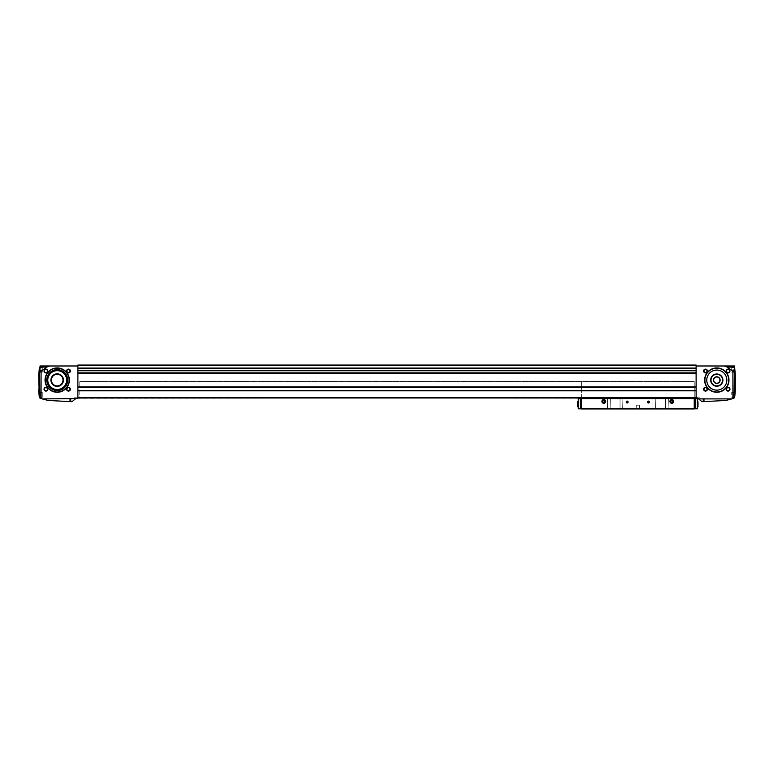 <?xml version="1.0" encoding="UTF-8"?>
<svg xmlns="http://www.w3.org/2000/svg" width="774" height="774" viewBox="0 0 774 774"><rect width="100%" height="100%" fill="white"/><g stroke="black" fill="none" stroke-linecap="round" stroke-linejoin="round"><path stroke-width="0.58" stroke-dasharray="3.87 2.9" d="M699.628 397.846L74.372 397.788L699.628 397.846M734.536 365.996L735.3 374.771L735.3 390.444L734.661 397.759L732.92 398.494A37.549 37.549 0 0 1 731.817 398.91L698.332 398.629L699.628 399.916L699.628 397.788L696.116 397.468L696.116 397.971L696.116 390.56L696.116 397.971L74.372 397.788L77.884 397.971L77.884 390.56L77.884 397.971L699.628 397.788L699.628 399.916L698.332 398.629A1.258 1.258 0 0 0 697.509 398.262L77.884 397.971L696.116 397.971L698.264 398.562L696.116 398.184L696.116 365.057L77.884 365.367L696.116 365.367M74.372 399.916L74.372 397.788L74.372 399.916L75.736 398.562L77.884 398.184L76.491 398.262A1.258 1.258 0 0 0 75.668 398.629L74.372 399.916M76.491 398.262L696.116 397.971M77.884 397.971L77.884 365.996L77.884 368.066L77.884 365.996L50.668 365.996A5.321 3.764 180 0 0 46.904 367.099L41.148 371.162A5.321 3.764 180 0 0 41.08 371.21L41.08 398.494A37.549 37.549 0 0 0 42.183 398.91L75.378 398.91L75.736 397.788L75.736 398.562M77.884 368.376L77.884 370.311L77.884 368.376L696.116 368.695L696.116 365.996L696.116 368.376L77.884 368.376L696.116 368.376M77.884 370.311L77.884 372.894L77.884 370.311L696.116 370.756L696.116 368.695L696.116 370.311M77.884 373.339L77.884 386.952L77.884 373.339L696.116 373.339L696.116 370.756L696.116 386.952L696.116 373.339M77.884 387.203L696.116 387.203M77.884 386.923L77.884 390.647L77.884 386.797L696.116 387.106L77.884 386.923M77.884 390.647L696.116 390.967L696.116 387.106L696.116 390.647L77.884 390.647M77.884 397.594L696.116 397.594L77.884 397.594M41.08 371.21L39.638 371.636L39.561 367.099L46.904 367.099M39.397 377.277L39.339 379.666M39.329 385.133L39.9 398.01L41.08 398.494M38.7 374.771L38.7 390.444M39 372.265L42.27 372.265L42.27 367.253L42.27 372.265L42.27 367.253L42.27 372.265L39 372.265L39.406 367.253L39.155 369.759M39.358 394.837L39.668 397.343L39.358 392.331L42.27 392.331L42.27 397.343L42.27 392.331L42.27 397.343L42.27 392.331L39.358 392.331M734.1 398.01L734.439 367.099L727.096 367.099A5.321 3.764 180 0 0 723.332 365.996L696.116 365.996M723.332 365.996L734.478 365.996L734.439 367.099M734.603 367.989L735 372.265L734.603 367.989M734.487 393.057L734.332 397.343L734.487 393.057M44.031 371.007A1.877 1.877 0 0 0 46.846 372.642A1.877 1.877 0 0 0 46.846 369.382A1.877 1.877 0 0 0 44.031 371.007M66.603 371.007A1.877 1.877 0 0 0 69.428 372.642A1.877 1.877 0 0 0 69.428 369.382A1.877 1.877 0 0 0 66.603 371.007M44.031 389.196A1.877 1.877 0 0 0 46.846 390.822A1.877 1.877 0 0 0 46.846 387.561A1.877 1.877 0 0 0 44.031 389.196M66.603 389.196A1.877 1.877 0 0 0 69.428 390.822A1.877 1.877 0 0 0 69.428 387.561A1.877 1.877 0 0 0 66.603 389.196M45.037 380.102A12.161 12.161 0 0 0 63.275 390.638A12.161 12.161 0 0 0 63.275 369.566A12.161 12.161 0 0 0 45.037 380.102M42.183 398.91L48.133 400.458L72.001 401.706L75.378 398.91M50.668 365.996L39.958 365.996M71.934 401.706L68.954 401.542L71.934 401.706L68.954 401.542L71.934 401.706L69.109 401.387L71.614 401.048L69.109 401.387L71.934 401.706M77.884 365.135L696.116 365.135L77.884 365.135M77.884 365.725L696.116 365.812L696.116 365.26L77.884 365.725M77.884 365.996L77.884 365.367M703.634 389.196A1.877 1.877 0 0 0 706.459 390.822A1.877 1.877 0 0 0 706.459 387.561A1.877 1.877 0 0 0 703.634 389.196M726.206 389.196A1.877 1.877 0 0 0 729.031 390.822A1.877 1.877 0 0 0 729.031 387.561A1.877 1.877 0 0 0 726.206 389.196M703.634 371.007A1.877 1.877 0 0 0 706.459 372.642A1.877 1.877 0 0 0 706.459 369.382A1.877 1.877 0 0 0 703.634 371.007M726.206 371.007A1.877 1.877 0 0 0 729.031 372.642A1.877 1.877 0 0 0 729.031 369.382A1.877 1.877 0 0 0 726.206 371.007M704.64 380.102A12.161 12.161 0 0 0 722.887 390.638A12.161 12.161 0 0 0 722.887 369.566A12.161 12.161 0 0 0 704.64 380.102M732.92 398.494L732.92 371.21A5.321 3.764 180 0 0 732.852 371.162L727.096 367.099M731.817 398.91L725.867 400.458L701.999 401.706L698.622 398.91M732.92 371.21L734.362 371.636M702.066 401.706L705.046 401.542L702.066 401.706L705.046 401.542L702.066 401.706L704.891 401.387L702.386 401.048L704.891 401.387L702.066 401.706M696.116 365.183L77.884 365.183L696.116 365.183M77.884 397.468L696.116 397.468L77.884 397.468M79.77 397.468L694.23 397.468L79.77 397.468L79.77 387.784L694.23 387.784L694.23 381.514L694.23 397.662L694.23 387.784L581.371 387.784L581.371 397.662L583.877 397.662L581.371 397.662L581.371 381.514L581.371 387.784L694.23 387.784L694.23 381.514L694.23 387.784L79.77 387.784L79.77 381.514L694.23 381.514L79.77 381.514L79.77 387.784L694.23 387.784L79.77 387.784L79.77 397.468M77.884 365.812L696.116 365.812L77.884 365.812M77.884 386.797L696.116 386.797L77.884 386.797M77.884 390.967L696.116 390.967L77.884 390.967M77.884 390.56L696.116 390.56M734.236 369.759L734.236 371.704L734.236 369.759M734.236 370.301L734.236 368.676L734.236 370.843L734.236 370.301L732.978 370.301L732.978 369.217L734.236 369.217L734.236 368.676L734.236 369.217L732.978 369.217L732.978 368.676L734.236 368.676L732.978 368.676L732.978 370.301L734.236 370.301L732.978 370.301L732.978 370.843L734.236 370.843L732.978 370.843L732.978 369.217L734.236 369.217L732.978 369.217L732.978 368.676L732.978 370.301L734.236 370.301M731.73 369.759L731.73 367.253L731.73 369.759M39.764 369.759L39.764 371.704L39.764 369.759M39.764 370.301L39.764 368.676L39.764 370.843L39.764 370.301L41.022 370.301L41.022 370.843L39.764 370.843L41.022 370.843L41.022 370.301L39.764 370.301L41.022 370.301L41.022 369.217L41.022 370.843L41.022 370.301L39.764 370.301M42.27 369.759L42.27 371.955L42.27 369.759M39.764 368.676L39.764 369.217L39.764 368.676L41.022 368.676L41.022 369.217L39.764 369.217L41.022 369.217L41.022 368.676L39.764 368.676M734.236 394.837L734.236 392.892L734.236 394.837M734.236 395.379L734.236 393.753L734.236 395.92L734.236 395.379L732.978 395.379L732.978 394.295L734.236 394.295L734.236 393.753L734.236 394.295L732.978 394.295L732.978 393.753L734.236 393.753L732.978 393.753L732.978 395.379L734.236 395.379L732.978 395.379L732.978 395.92L734.236 395.92L732.978 395.92L732.978 394.295L734.236 394.295L732.978 394.295L732.978 393.753L732.978 395.379L734.236 395.379M731.73 394.837L731.73 392.331L731.73 394.837M39.764 394.837L39.764 392.892L39.764 394.837M39.764 395.379L39.764 393.753L39.764 395.92L39.764 395.379L41.022 395.379L41.022 395.92L39.764 395.92L41.022 395.92L41.022 395.379L39.764 395.379L41.022 395.379L41.022 394.295L41.022 395.92L41.022 395.379L39.764 395.379M42.27 394.837L42.27 392.641L42.27 394.837M39.764 393.753L39.764 394.295L39.764 393.753L41.022 393.753L41.022 394.295L39.764 394.295L41.022 394.295L41.022 393.753L39.764 393.753M732.978 395.379L732.978 395.92L732.978 395.379M732.978 370.301L732.978 370.843L732.978 370.301M41.022 394.295L41.022 395.379L41.022 394.295L39.764 394.295L41.022 394.295L41.022 393.753L41.022 394.295M41.022 369.217L41.022 370.301L41.022 369.217L39.764 369.217L41.022 369.217L41.022 368.676L41.022 369.217M704.891 380.102A11.91 11.91 0 0 0 722.761 390.415A11.91 11.91 0 0 0 722.761 369.788A11.91 11.91 0 0 0 704.891 380.102A11.91 11.91 0 0 0 722.761 390.415A11.91 11.91 0 0 0 722.761 369.788A11.91 11.91 0 0 0 704.891 380.102A11.91 11.91 0 0 0 722.761 390.415A11.91 11.91 0 0 0 722.761 369.788A11.91 11.91 0 0 0 704.891 380.102M706.768 380.102A10.033 10.033 0 0 0 721.823 388.79A10.033 10.033 0 0 0 721.823 371.414A10.033 10.033 0 0 0 706.768 380.102A10.033 10.033 0 0 0 721.823 388.79A10.033 10.033 0 0 0 721.823 371.414A10.033 10.033 0 0 0 706.768 380.102A10.033 10.033 0 0 0 721.823 388.79A10.033 10.033 0 0 0 721.823 371.414A10.033 10.033 0 0 0 706.768 380.102M710.687 380.102A6.115 6.115 0 0 0 719.859 385.394A6.115 6.115 0 0 0 719.859 374.81A6.115 6.115 0 0 0 710.687 380.102A6.115 6.115 0 0 0 719.859 385.394A6.115 6.115 0 0 0 719.859 374.81A6.115 6.115 0 0 0 710.687 380.102A6.115 6.115 0 0 0 719.859 385.394A6.115 6.115 0 0 0 719.859 374.81A6.115 6.115 0 0 0 710.687 380.102M711.006 380.102A5.795 5.795 0 0 0 719.704 385.123A5.795 5.795 0 0 0 719.704 375.08A5.795 5.795 0 0 0 711.006 380.102M713.483 380.102A3.319 3.319 0 0 0 718.466 382.975A3.319 3.319 0 0 0 718.466 377.228A3.319 3.319 0 0 0 713.483 380.102M713.667 380.102A3.135 3.135 0 0 0 718.369 382.82A3.135 3.135 0 0 0 718.369 377.393A3.135 3.135 0 0 0 713.667 380.102A3.135 3.135 0 0 0 718.369 382.82A3.135 3.135 0 0 0 718.369 377.393A3.135 3.135 0 0 0 713.667 380.102A3.135 3.135 0 0 0 718.369 382.82A3.135 3.135 0 0 0 718.369 377.393A3.135 3.135 0 0 0 713.667 380.102M713.609 380.102A3.202 3.202 0 0 0 718.398 382.869A3.202 3.202 0 0 0 718.398 377.335A3.202 3.202 0 0 0 713.609 380.102A3.202 3.202 0 0 0 718.398 382.869A3.202 3.202 0 0 0 718.398 377.335A3.202 3.202 0 0 0 713.609 380.102M51.084 380.102A6.115 6.115 0 0 0 60.256 385.394A6.115 6.115 0 0 0 60.256 374.81A6.115 6.115 0 0 0 51.084 380.102A6.115 6.115 0 0 0 60.256 385.394A6.115 6.115 0 0 0 60.256 374.81A6.115 6.115 0 0 0 51.084 380.102A6.115 6.115 0 0 0 60.256 385.394A6.115 6.115 0 0 0 60.256 374.81A6.115 6.115 0 0 0 51.084 380.102M45.279 380.102A11.91 11.91 0 0 0 63.149 390.415A11.91 11.91 0 0 0 63.149 369.788A11.91 11.91 0 0 0 45.279 380.102A11.91 11.91 0 0 0 63.149 390.415A11.91 11.91 0 0 0 63.149 369.788A11.91 11.91 0 0 0 45.279 380.102A11.91 11.91 0 0 0 63.149 390.415A11.91 11.91 0 0 0 63.149 369.788A11.91 11.91 0 0 0 45.279 380.102M46.73 380.102A10.468 10.468 0 0 0 62.433 389.167A10.468 10.468 0 0 0 62.433 371.036A10.468 10.468 0 0 0 46.73 380.102M47.775 380.102A9.423 9.423 0 0 0 61.91 388.267A9.423 9.423 0 0 0 61.91 371.946A9.423 9.423 0 0 0 47.775 380.102M50.929 380.102A6.269 6.269 0 0 0 60.333 385.529A6.269 6.269 0 0 0 60.333 374.674A6.269 6.269 0 0 0 50.929 380.102A6.269 6.269 0 0 0 60.333 385.529A6.269 6.269 0 0 0 60.333 374.674A6.269 6.269 0 0 0 50.929 380.102M51.394 380.102A5.795 5.795 0 0 0 60.101 385.123A5.795 5.795 0 0 0 60.101 375.08A5.795 5.795 0 0 0 51.394 380.102M726.544 371.007A1.538 1.538 0 0 0 728.856 372.342A1.538 1.538 0 0 0 728.856 369.672A1.538 1.538 0 0 0 726.544 371.007A1.538 1.538 0 0 0 728.856 372.342A1.538 1.538 0 0 0 728.856 369.672A1.538 1.538 0 0 0 726.544 371.007A1.538 1.538 0 0 0 728.092 372.555A1.538 1.538 0 0 0 729.63 371.007A1.538 1.538 0 0 0 728.092 369.469A1.538 1.538 0 0 0 726.544 371.007M703.972 371.007A1.538 1.538 0 0 0 706.285 372.342A1.538 1.538 0 0 0 706.285 369.672A1.538 1.538 0 0 0 703.972 371.007A1.538 1.538 0 0 0 706.285 372.342A1.538 1.538 0 0 0 706.285 369.672A1.538 1.538 0 0 0 703.972 371.007A1.538 1.538 0 0 0 705.52 372.555A1.538 1.538 0 0 0 707.059 371.007A1.538 1.538 0 0 0 705.52 369.469A1.538 1.538 0 0 0 703.972 371.007M726.544 389.196A1.538 1.538 0 0 0 728.856 390.531A1.538 1.538 0 0 0 728.856 387.861A1.538 1.538 0 0 0 726.544 389.196A1.538 1.538 0 0 0 728.856 390.531A1.538 1.538 0 0 0 728.856 387.861A1.538 1.538 0 0 0 726.544 389.196A1.538 1.538 0 0 0 728.092 390.735A1.538 1.538 0 0 0 729.63 389.196A1.538 1.538 0 0 0 728.092 387.648A1.538 1.538 0 0 0 726.544 389.196M703.972 389.196A1.538 1.538 0 0 0 706.285 390.531A1.538 1.538 0 0 0 706.285 387.861A1.538 1.538 0 0 0 703.972 389.196A1.538 1.538 0 0 0 706.285 390.531A1.538 1.538 0 0 0 706.285 387.861A1.538 1.538 0 0 0 703.972 389.196A1.538 1.538 0 0 0 705.52 390.735A1.538 1.538 0 0 0 707.059 389.196A1.538 1.538 0 0 0 705.52 387.648A1.538 1.538 0 0 0 703.972 389.196M66.941 389.196A1.538 1.538 0 0 0 69.254 390.531A1.538 1.538 0 0 0 69.254 387.861A1.538 1.538 0 0 0 66.941 389.196A1.538 1.538 0 0 0 69.254 390.531A1.538 1.538 0 0 0 69.254 387.861A1.538 1.538 0 0 0 66.941 389.196A1.538 1.538 0 0 0 68.48 390.735A1.538 1.538 0 0 0 70.028 389.196A1.538 1.538 0 0 0 68.48 387.648A1.538 1.538 0 0 0 66.941 389.196M44.37 389.196A1.538 1.538 0 0 0 46.682 390.531A1.538 1.538 0 0 0 46.682 387.861A1.538 1.538 0 0 0 44.37 389.196A1.538 1.538 0 0 0 46.682 390.531A1.538 1.538 0 0 0 46.682 387.861A1.538 1.538 0 0 0 44.37 389.196A1.538 1.538 0 0 0 45.908 390.735A1.538 1.538 0 0 0 47.456 389.196A1.538 1.538 0 0 0 45.908 387.648A1.538 1.538 0 0 0 44.37 389.196M66.941 371.007A1.538 1.538 0 0 0 69.254 372.342A1.538 1.538 0 0 0 69.254 369.672A1.538 1.538 0 0 0 66.941 371.007A1.538 1.538 0 0 0 69.254 372.342A1.538 1.538 0 0 0 69.254 369.672A1.538 1.538 0 0 0 66.941 371.007A1.538 1.538 0 0 0 68.48 372.555A1.538 1.538 0 0 0 70.028 371.007A1.538 1.538 0 0 0 68.48 369.469A1.538 1.538 0 0 0 66.941 371.007M44.37 371.007A1.538 1.538 0 0 0 46.682 372.342A1.538 1.538 0 0 0 46.682 369.672A1.538 1.538 0 0 0 44.37 371.007A1.538 1.538 0 0 0 46.682 372.342A1.538 1.538 0 0 0 46.682 369.672A1.538 1.538 0 0 0 44.37 371.007A1.538 1.538 0 0 0 45.908 372.555A1.538 1.538 0 0 0 47.456 371.007A1.538 1.538 0 0 0 45.908 369.469A1.538 1.538 0 0 0 44.37 371.007M703.634 401.048L703.005 401.048L704.263 401.048L703.005 401.048L704.263 401.048L703.634 401.048L703.634 399.481L703.005 399.481L703.005 401.048L703.005 399.481L703.634 399.481L703.634 401.048L703.634 399.481L704.263 399.481L704.263 401.048L704.263 399.481L703.005 399.481L703.005 401.048L703.005 399.481L703.634 399.481L703.634 401.048M70.366 401.048L69.737 401.048L70.995 401.048L69.737 401.048L70.995 401.048L70.366 401.048L70.366 399.481L69.737 399.481L69.737 401.048L69.737 399.481L70.366 399.481L70.366 401.048L70.366 399.481L70.995 399.481L70.995 401.048L70.995 399.481L69.737 399.481L69.737 401.048L69.737 399.481L70.366 399.481L70.366 401.048M704.263 399.481L704.263 401.048L704.263 399.481L703.634 399.481L704.263 399.481M70.995 399.481L70.995 401.048L70.995 399.481L70.366 399.481L70.995 399.481M691.724 397.788L583.877 397.846L691.724 397.788M691.724 397.662L694.23 397.971L691.724 397.662M583.877 397.662L581.371 397.971L583.877 397.662M694.23 397.971L691.724 397.971L694.23 397.971L694.23 398.6L581.371 398.6L581.371 408.943L694.23 408.943L581.371 408.943L694.23 408.943L694.23 398.6L581.371 398.6L581.371 397.971L583.877 397.971L581.371 397.971M581.371 408.817L581.371 398.784L581.371 408.817L581.371 408.314L580.413 408.817L580.413 398.784L581.371 398.784M581.371 397.788L583.877 397.846L581.371 397.788M694.23 398.784L694.23 408.817L694.23 398.784L697.364 398.784L697.364 408.817L695.187 408.817L695.187 398.784M665.234 398.6L668.368 398.6L665.234 398.6M607.232 398.6L610.367 398.6L607.232 398.6M652.695 398.6L655.83 398.6L652.695 398.6M619.771 398.6L622.906 398.6L619.771 398.6M694.23 398.6L581.371 398.6M665.234 408.943L668.368 408.943L665.234 408.943L668.368 408.943L665.234 408.943L668.097 408.672L665.505 408.672L665.505 398.871L665.505 408.672L668.097 408.672L665.234 408.943M607.232 408.943L610.367 408.943L607.232 408.943L610.367 408.943L607.232 408.943L610.096 408.672L607.503 408.672L607.503 398.871L607.503 408.672L610.096 408.672L607.232 408.943M652.695 408.943L655.83 408.943L652.695 408.943L655.83 408.943L652.695 408.943L655.559 408.672L652.966 408.672L652.966 398.871L652.966 408.672L655.559 408.672L652.695 408.943M619.771 408.943L622.906 408.943L619.771 408.943L622.906 408.943L619.771 408.943L622.635 408.672L620.042 408.672L620.042 398.871L620.042 408.672L622.635 408.672L619.771 408.943M636.238 408.943L639.372 408.943L636.238 408.943L639.372 408.943L636.238 408.943L636.238 405.179L639.372 405.179L636.238 405.179L639.372 405.179L636.238 405.179L636.238 408.943M647.519 402.045A0.938 0.938 0 0 0 648.931 402.867A0.938 0.938 0 0 0 648.931 401.232A0.938 0.938 0 0 0 647.519 402.045M626.205 402.045A0.938 0.938 0 0 0 627.608 402.867A0.938 0.938 0 0 0 627.608 401.232A0.938 0.938 0 0 0 626.205 402.045M669.936 401.425A1.877 1.877 0 0 0 672.761 403.051A1.877 1.877 0 0 0 672.761 399.79A1.877 1.877 0 0 0 669.936 401.425A1.877 1.877 0 0 1 672.761 399.79A1.877 1.877 0 0 1 672.761 403.051A1.877 1.877 0 0 1 669.936 401.425A1.877 1.877 0 0 1 672.761 399.79A1.877 1.877 0 0 1 672.761 403.051A1.877 1.877 0 0 1 669.936 401.425A1.877 1.877 0 0 0 672.761 403.051A1.877 1.877 0 0 0 672.761 399.79A1.877 1.877 0 0 0 669.936 401.425A1.877 1.877 0 0 0 672.761 403.051A1.877 1.877 0 0 0 672.761 399.79A1.877 1.877 0 0 0 669.936 401.425M601.901 401.425A1.877 1.877 0 0 0 604.726 403.051A1.877 1.877 0 0 0 604.726 399.79A1.877 1.877 0 0 0 601.901 401.425A1.877 1.877 0 0 1 604.726 399.79A1.877 1.877 0 0 1 604.726 403.051A1.877 1.877 0 0 1 601.901 401.425A1.877 1.877 0 0 1 604.726 399.79A1.877 1.877 0 0 1 604.726 403.051A1.877 1.877 0 0 1 601.901 401.425A1.877 1.877 0 0 0 604.726 403.051A1.877 1.877 0 0 0 604.726 399.79A1.877 1.877 0 0 0 601.901 401.425A1.877 1.877 0 0 0 604.726 403.051A1.877 1.877 0 0 0 604.726 399.79A1.877 1.877 0 0 0 601.901 401.425M694.23 408.314L581.371 408.314L694.23 408.314M694.23 408.817L695.187 408.817M697.364 406.814L697.364 401.793L697.364 406.814L697.993 406.814L697.993 401.793L697.364 401.793M578.236 401.793L578.236 406.814L578.236 401.793L577.607 401.793L577.607 406.814L578.236 406.814M580.413 408.817L578.236 408.817L578.236 398.784L580.413 398.784M602.249 401.425A1.538 1.538 0 0 0 604.562 402.761A1.538 1.538 0 0 0 604.562 400.09A1.538 1.538 0 0 0 602.249 401.425A1.538 1.538 0 0 0 604.562 402.761A1.538 1.538 0 0 0 604.562 400.09A1.538 1.538 0 0 0 602.249 401.425A1.538 1.538 0 0 0 604.562 402.761A1.538 1.538 0 0 0 604.562 400.09A1.538 1.538 0 0 0 602.249 401.425A1.538 1.538 0 0 0 603.788 402.964A1.538 1.538 0 0 0 605.326 401.425A1.538 1.538 0 0 0 603.788 399.877A1.538 1.538 0 0 0 602.249 401.425A1.5 1.5 0 0 0 604.533 402.712A1.5 1.5 0 0 0 604.533 400.129A1.5 1.5 0 0 0 602.288 401.425M670.274 401.425A1.538 1.538 0 0 0 672.587 402.761A1.538 1.538 0 0 0 672.587 400.09A1.538 1.538 0 0 0 670.274 401.425A1.538 1.538 0 0 0 672.587 402.761A1.538 1.538 0 0 0 672.587 400.09A1.538 1.538 0 0 0 670.274 401.425A1.538 1.538 0 0 0 672.587 402.761A1.538 1.538 0 0 0 672.587 400.09A1.538 1.538 0 0 0 670.274 401.425A1.538 1.538 0 0 0 671.813 402.964A1.538 1.538 0 0 0 673.361 401.425A1.538 1.538 0 0 0 671.813 399.877A1.538 1.538 0 0 0 670.274 401.425M626.369 402.045A0.774 0.774 0 0 0 627.53 402.712A0.774 0.774 0 0 0 627.53 401.377A0.774 0.774 0 0 0 626.369 402.045A0.774 0.774 0 0 0 627.53 402.712A0.774 0.774 0 0 0 627.53 401.377A0.774 0.774 0 0 0 626.369 402.045A0.774 0.774 0 0 0 627.143 402.819A0.774 0.774 0 0 0 627.917 402.045A0.774 0.774 0 0 0 627.143 401.28A0.774 0.774 0 0 0 626.369 402.045M647.693 402.045A0.774 0.774 0 0 0 648.844 402.712A0.774 0.774 0 0 0 648.844 401.377A0.774 0.774 0 0 0 647.693 402.045A0.774 0.774 0 0 0 648.844 402.712A0.774 0.774 0 0 0 648.844 401.377A0.774 0.774 0 0 0 647.693 402.045A0.774 0.774 0 0 0 648.457 402.819A0.774 0.774 0 0 0 649.231 402.045A0.774 0.774 0 0 0 648.457 401.28A0.774 0.774 0 0 0 647.693 402.045M583.877 397.846L581.371 397.846L583.877 397.846M694.23 397.846L691.724 397.846L694.23 397.846M602.53 401.425A1.258 1.258 0 0 1 604.417 400.332A1.258 1.258 0 0 1 604.417 402.509A1.258 1.258 0 0 1 602.53 401.425A1.258 1.258 0 0 0 604.417 402.509A1.258 1.258 0 0 0 604.417 400.332A1.258 1.258 0 0 0 602.53 401.425M670.565 401.425A1.258 1.258 0 0 1 672.442 400.332A1.258 1.258 0 0 1 672.442 402.509A1.258 1.258 0 0 1 670.565 401.425A1.258 1.258 0 0 0 672.442 402.509A1.258 1.258 0 0 0 672.442 400.332A1.258 1.258 0 0 0 670.565 401.425M603.788 400.332A1.084 1.084 0 0 0 602.849 400.874L603.788 400.332L604.726 400.874A1.084 1.084 0 0 0 603.788 400.332L602.849 400.874A1.084 1.084 0 0 0 602.849 401.967L602.849 400.874L602.849 401.967A1.084 1.084 0 0 0 603.788 402.509L602.849 401.967L603.788 402.509A1.084 1.084 0 0 0 604.726 400.874L604.726 401.967L603.788 402.509L604.726 401.967L604.726 400.874L603.788 400.332M602.849 401.425A0.938 0.938 0 0 0 604.252 402.238A0.938 0.938 0 0 0 603.788 400.477A0.938 0.938 0 0 0 602.849 401.425M671.813 400.332A1.084 1.084 0 0 0 670.874 400.874L671.813 400.332L672.761 400.874A1.084 1.084 0 0 0 671.813 400.332L670.874 400.874A1.084 1.084 0 0 0 670.874 401.967L670.874 400.874L670.874 401.967A1.084 1.084 0 0 0 671.813 402.509L670.874 401.967L671.813 402.509A1.084 1.084 0 0 0 672.761 400.874L672.761 401.967L671.813 402.509L672.761 401.967L672.761 400.874L671.813 400.332M670.323 401.425A1.5 1.5 0 0 0 672.567 402.712A1.5 1.5 0 0 0 672.567 400.129A1.5 1.5 0 0 0 670.323 401.425M670.874 401.425A0.938 0.938 0 0 0 672.287 402.238A0.938 0.938 0 0 0 671.813 400.477A0.938 0.938 0 0 0 670.874 401.425M41.148 371.162L39.619 371.162M734.381 371.162L732.852 371.162M77.884 368.066L696.116 368.066M77.884 386.952L696.116 386.952M77.884 397.526L696.116 397.526M77.884 390.812L696.116 390.841M77.884 365.096L696.116 365.096L77.884 365.096M77.884 365.26L696.116 365.26L77.884 365.26M77.884 372.894L696.116 372.894M77.884 370.756L696.116 370.756M77.884 368.695L696.116 368.695M77.884 387.077L696.116 387.077L77.884 387.106M77.884 390.686L696.116 390.686L77.884 390.686M733.984 369.759L733.984 371.955L733.984 369.759M40.016 369.759L40.016 371.955L40.016 369.759M733.984 394.837L733.984 392.641L733.984 394.837M40.016 394.837L40.016 392.641L40.016 394.837M698.264 398.562L698.264 397.788L698.264 398.562M733.984 371.955L731.73 371.955L733.984 371.955M733.984 367.563L731.73 367.563L733.984 367.563M731.73 372.265L735 372.265L731.73 372.265M731.73 367.253L734.594 367.253L731.73 367.253M39.406 367.253L42.27 367.253L39.406 367.253M40.016 371.955L42.27 371.955L40.016 371.955M40.016 367.563L42.27 367.563L40.016 367.563M733.984 397.033L731.73 397.033L733.984 397.033M733.984 392.641L731.73 392.641L733.984 392.641M731.73 397.343L734.332 397.343L731.73 397.343M731.73 392.331L734.642 392.331L731.73 392.331M39.668 397.343L42.27 397.343L39.668 397.343M40.016 397.033L42.27 397.033L40.016 397.033M40.016 392.641L42.27 392.641L40.016 392.641M639.372 408.943L639.372 405.179L639.372 408.943M622.635 408.672L622.906 398.6L622.635 408.672M655.559 408.672L655.83 398.6L655.559 408.672M610.096 408.672L610.367 398.6L610.096 408.672M668.097 408.672L668.368 398.6L668.097 408.672"/><path stroke-width="1.16" d="M41.08 398.494A37.549 37.549 0 0 0 42.183 398.91L75.668 398.629A1.258 1.258 0 0 1 76.491 398.262L77.884 398.184L77.884 365.996L50.668 365.996A5.321 3.764 180 0 0 46.904 367.099L41.148 371.162A5.321 3.764 180 0 0 41.08 371.21L39.638 371.636L39.9 398.01L39.339 397.749L41.08 398.494L41.08 371.21M76.491 398.262L75.736 398.562M696.116 365.996L696.116 398.184L697.509 398.262A1.258 1.258 0 0 1 698.332 398.629L701.999 401.706L725.867 400.458L731.817 398.91A37.549 37.549 0 0 0 732.92 398.494L732.92 371.21A5.321 3.764 180 0 0 732.852 371.162L727.096 367.099A5.321 3.764 180 0 0 723.332 365.996L696.116 365.996L696.116 365.057L77.884 365.057L77.884 365.996M39.609 372.265L39.397 377.277M39.339 379.666L39.329 385.133M38.7 390.444L39.339 397.749L38.7 374.771L39.561 367.099L38.7 374.771M39.155 369.759L39 372.265M39.358 392.331L39.358 394.837M41.148 371.162L39.638 371.636M39.619 371.162L39.561 367.099L46.904 367.099M734.661 397.759L734.1 398.01L734.661 397.759L735.3 390.444L735.3 374.771L734.536 365.996M732.92 398.494L734.1 398.01L734.381 371.162L732.852 371.162M727.096 367.099L734.439 367.099L734.381 371.162M734.69 367.979L735 372.265L734.69 367.979M734.72 393.066L734.332 397.343L734.72 393.066M44.031 371.007A1.877 1.877 0 0 0 46.846 372.642A1.877 1.877 0 0 0 46.846 369.382A1.877 1.877 0 0 0 44.031 371.007M66.603 371.007A1.877 1.877 0 0 0 69.428 372.642A1.877 1.877 0 0 0 69.428 369.382A1.877 1.877 0 0 0 66.603 371.007M44.031 389.196A1.877 1.877 0 0 0 46.846 390.822A1.877 1.877 0 0 0 46.846 387.561A1.877 1.877 0 0 0 44.031 389.196M66.603 389.196A1.877 1.877 0 0 0 69.428 390.822A1.877 1.877 0 0 0 69.428 387.561A1.877 1.877 0 0 0 66.603 389.196M45.037 380.102A12.161 12.161 0 0 0 63.275 390.638A12.161 12.161 0 0 0 63.275 369.566A12.161 12.161 0 0 0 45.037 380.102M75.378 398.91L72.001 401.706L48.133 400.458L42.183 398.91M50.668 365.996L39.958 365.996M703.634 389.196A1.877 1.877 0 0 0 706.459 390.822A1.877 1.877 0 0 0 706.459 387.561A1.877 1.877 0 0 0 703.634 389.196M726.206 389.196A1.877 1.877 0 0 0 729.031 390.822A1.877 1.877 0 0 0 729.031 387.561A1.877 1.877 0 0 0 726.206 389.196M703.634 371.007A1.877 1.877 0 0 0 706.459 372.642A1.877 1.877 0 0 0 706.459 369.382A1.877 1.877 0 0 0 703.634 371.007M726.206 371.007A1.877 1.877 0 0 0 729.031 372.642A1.877 1.877 0 0 0 729.031 369.382A1.877 1.877 0 0 0 726.206 371.007M704.64 380.102A12.161 12.161 0 0 0 722.887 390.638A12.161 12.161 0 0 0 722.887 369.566A12.161 12.161 0 0 0 704.64 380.102M731.817 398.91L698.622 398.91M734.362 371.636L732.92 371.21M734.478 365.996L723.332 365.996M77.884 397.971L696.116 397.971M77.884 368.376L696.116 368.376M77.884 387.203L696.116 387.203M77.884 390.56L696.116 390.56M713.667 380.102A3.135 3.135 0 0 0 718.369 382.82A3.135 3.135 0 0 0 718.369 377.393A3.135 3.135 0 0 0 713.667 380.102M713.483 380.102A3.319 3.319 0 0 0 718.466 382.975A3.319 3.319 0 0 0 718.466 377.228A3.319 3.319 0 0 0 713.483 380.102M711.006 380.102A5.795 5.795 0 0 0 719.704 385.123A5.795 5.795 0 0 0 719.704 375.08A5.795 5.795 0 0 0 711.006 380.102M710.687 380.102A6.115 6.115 0 0 0 719.859 385.394A6.115 6.115 0 0 0 719.859 374.81A6.115 6.115 0 0 0 710.687 380.102M706.768 380.102A10.033 10.033 0 0 0 721.823 388.79A10.033 10.033 0 0 0 721.823 371.414A10.033 10.033 0 0 0 706.768 380.102M704.891 380.102A11.91 11.91 0 0 0 722.761 390.415A11.91 11.91 0 0 0 722.761 369.788A11.91 11.91 0 0 0 704.891 380.102M51.394 380.102A5.795 5.795 0 0 0 60.101 385.123A5.795 5.795 0 0 0 60.101 375.08A5.795 5.795 0 0 0 51.394 380.102M51.084 380.102A6.115 6.115 0 0 0 60.256 385.394A6.115 6.115 0 0 0 60.256 374.81A6.115 6.115 0 0 0 51.084 380.102M50.929 380.102A6.269 6.269 0 0 0 60.333 385.529A6.269 6.269 0 0 0 60.333 374.674A6.269 6.269 0 0 0 50.929 380.102A6.269 6.269 0 0 0 60.333 385.529A6.269 6.269 0 0 0 60.333 374.674A6.269 6.269 0 0 0 50.929 380.102M47.775 380.102A9.423 9.423 0 0 0 61.91 388.267A9.423 9.423 0 0 0 61.91 371.946A9.423 9.423 0 0 0 47.775 380.102M46.73 380.102A10.468 10.468 0 0 0 62.433 389.167A10.468 10.468 0 0 0 62.433 371.036A10.468 10.468 0 0 0 46.73 380.102M45.279 380.102A11.91 11.91 0 0 0 63.149 390.415A11.91 11.91 0 0 0 63.149 369.788A11.91 11.91 0 0 0 45.279 380.102M726.544 371.007A1.538 1.538 0 0 0 728.856 372.342A1.538 1.538 0 0 0 728.856 369.672A1.538 1.538 0 0 0 726.544 371.007M703.972 371.007A1.538 1.538 0 0 0 706.285 372.342A1.538 1.538 0 0 0 706.285 369.672A1.538 1.538 0 0 0 703.972 371.007M726.544 389.196A1.538 1.538 0 0 0 728.856 390.531A1.538 1.538 0 0 0 728.856 387.861A1.538 1.538 0 0 0 726.544 389.196M703.972 389.196A1.538 1.538 0 0 0 706.285 390.531A1.538 1.538 0 0 0 706.285 387.861A1.538 1.538 0 0 0 703.972 389.196M66.941 389.196A1.538 1.538 0 0 0 69.254 390.531A1.538 1.538 0 0 0 69.254 387.861A1.538 1.538 0 0 0 66.941 389.196M44.37 389.196A1.538 1.538 0 0 0 46.682 390.531A1.538 1.538 0 0 0 46.682 387.861A1.538 1.538 0 0 0 44.37 389.196M66.941 371.007A1.538 1.538 0 0 0 69.254 372.342A1.538 1.538 0 0 0 69.254 369.672A1.538 1.538 0 0 0 66.941 371.007M44.37 371.007A1.538 1.538 0 0 0 46.682 372.342A1.538 1.538 0 0 0 46.682 369.672A1.538 1.538 0 0 0 44.37 371.007M581.371 397.971L581.371 408.943L694.23 408.943L694.23 398.6L581.371 398.6M694.23 397.971L694.23 398.6M647.519 402.045A0.938 0.938 0 0 0 648.931 402.867A0.938 0.938 0 0 0 648.931 401.232A0.938 0.938 0 0 0 647.519 402.045M626.205 402.045A0.938 0.938 0 0 0 627.608 402.867A0.938 0.938 0 0 0 627.608 401.232A0.938 0.938 0 0 0 626.205 402.045M669.936 401.425A1.877 1.877 0 0 0 672.761 403.051A1.877 1.877 0 0 0 672.761 399.79A1.877 1.877 0 0 0 669.936 401.425M601.901 401.425A1.877 1.877 0 0 0 604.726 403.051A1.877 1.877 0 0 0 604.726 399.79A1.877 1.877 0 0 0 601.901 401.425M694.23 408.817L697.364 408.817L697.364 398.784L694.23 398.784M581.371 398.784L578.236 398.784L578.236 408.817L580.413 408.817L580.413 398.784M581.371 408.817L580.413 408.817M626.369 402.045A0.774 0.774 0 0 0 627.53 402.712A0.774 0.774 0 0 0 627.53 401.377A0.774 0.774 0 0 0 626.369 402.045M647.693 402.045A0.774 0.774 0 0 0 648.844 402.712A0.774 0.774 0 0 0 648.844 401.377A0.774 0.774 0 0 0 647.693 402.045M697.364 401.793L697.993 401.793L697.993 406.814L697.364 406.814M578.236 401.793L577.607 401.793L577.607 406.814L578.236 406.814M603.788 402.509A1.084 1.084 0 0 1 602.849 401.967L603.788 402.509L604.726 401.967A1.084 1.084 0 0 1 603.788 402.509L602.849 401.967A1.084 1.084 0 0 1 602.849 400.874L602.849 401.967L602.849 400.874A1.084 1.084 0 0 1 603.788 400.332L602.849 400.874L603.788 400.332A1.084 1.084 0 0 1 604.726 401.967L604.726 400.874L603.788 400.332L604.726 400.874L604.726 401.967L603.788 402.509M602.288 401.425A1.5 1.5 0 0 1 604.533 400.129A1.5 1.5 0 0 1 604.533 402.712A1.5 1.5 0 0 1 602.288 401.425M602.849 401.425A0.938 0.938 0 0 1 604.252 400.603A0.938 0.938 0 0 1 603.788 402.364A0.938 0.938 0 0 1 602.849 401.425M671.813 402.509A1.084 1.084 0 0 1 670.874 401.967L671.813 402.509L672.761 401.967A1.084 1.084 0 0 1 671.813 402.509L670.874 401.967A1.084 1.084 0 0 1 670.874 400.874L670.874 401.967L670.874 400.874A1.084 1.084 0 0 1 671.813 400.332L670.874 400.874L671.813 400.332A1.084 1.084 0 0 1 672.761 401.967L672.761 400.874L671.813 400.332L672.761 400.874L672.761 401.967L671.813 402.509M670.323 401.425A1.5 1.5 0 0 1 672.567 400.129A1.5 1.5 0 0 1 672.567 402.712A1.5 1.5 0 0 1 670.323 401.425M670.874 401.425A0.938 0.938 0 0 1 672.287 400.603A0.938 0.938 0 0 1 671.813 402.364A0.938 0.938 0 0 1 670.874 401.425M77.884 386.952L696.116 386.952M77.884 373.339L696.116 373.339M77.884 368.066L696.116 368.066M77.884 365.367L696.116 365.367M77.884 397.526L696.116 397.526M77.884 390.812L696.116 390.812M77.884 368.695L696.116 368.695M77.884 370.311L696.116 370.311M77.884 370.756L696.116 370.756M77.884 372.894L696.116 372.894M695.187 408.817L695.187 398.784"/></g></svg>
